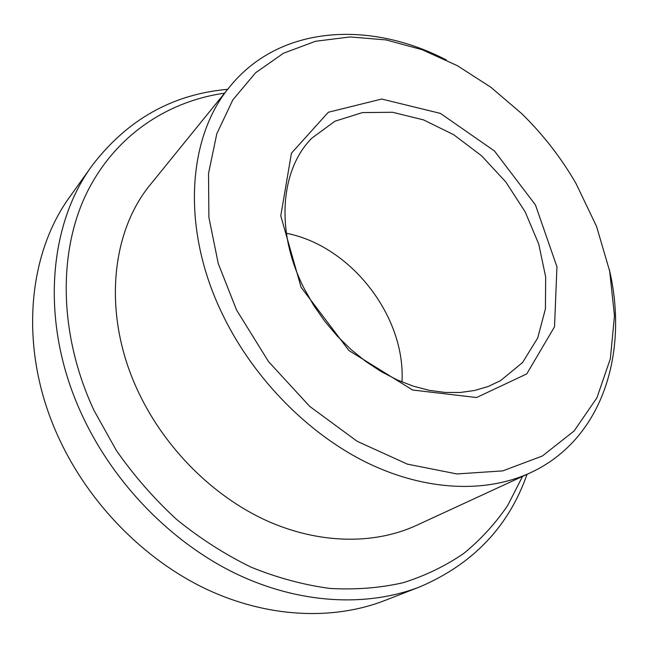 <?xml version="1.0" encoding="UTF-8"?>
<svg xmlns="http://www.w3.org/2000/svg" width="648" height="648" viewBox="0 0 648 648"><rect width="100%" height="100%" fill="white"/><g stroke="black" fill="none" stroke-linecap="round" stroke-linejoin="round"><path stroke-width="0.97" d="M401.995 381.988C405.745 316.329 350.916 245.811 286.359 233.264M304.155 288.522L313.616 305.257L324.697 321.165L337.211 335.988L350.957 349.466L365.683 361.39L381.146 371.571L397.078 379.858L413.213 386.135L429.292 390.347L445.055 392.453L460.274 392.477L474.725 390.461L488.211 386.475L500.564 380.643L522.572 362.507L537.694 338.005L545.422 308.885L545.673 276.98L538.739 244.069L525.18 211.872L505.796 181.958L481.585 155.804L453.721 134.727L423.541 119.896L392.55 112.274L362.426 112.59L334.951 121.208L311.955 138.073C280.276 169.476 275.06 231.83 304.155 288.522M301.085 287.307L348.932 350.536L412.646 390.023L476.58 397.532L526.767 373.904L554.534 326.77L556.94 266.806L535.451 204.922L494.456 150.968L440.429 113.4L381.696 99.039L328.342 112.242L291.446 153.171L280.77 215.825L301.085 287.307M236.552 309.995L268.531 361.608L309.72 406.409L357.137 441.288L407.349 464.13L456.913 473.947L502.743 470.885L542.392 455.981L574.128 430.944L596.921 397.807L610.351 358.741L614.474 315.868L609.679 271.18L596.581 226.492L575.975 183.441C561.055 157.675 542.951 134.387 521.664 113.578L490.828 87.229L457.383 65.691L422.14 49.702L386.03 39.917L350.106 36.944L315.519 41.261L283.549 53.201L255.531 72.819L232.843 99.881L216.797 133.78L208.535 173.437L208.891 217.364L218.271 263.623L236.552 309.995M446.383 60.005C370.356 20.444 280.017 24.713 229.935 86.549C187.07 137.368 180.606 230.413 223.754 316.896C254.713 379.704 308.902 434.354 367.465 462.939C426.165 491.305 486.024 493.201 530.283 472.829C602.551 439.53 628.949 353.03 609.355 269.6M229.935 86.549L150.927 183.927C110.144 232.535 102.165 317.075 139.037 393.36C165.499 448.813 213.16 496.157 265.964 520.36C318.897 544.336 374.228 544.814 416.437 525.398L530.283 472.829M224.556 93.182C166.35 101.42 113.368 136.769 85.487 195.558C57.988 254.372 59.146 335.632 94.009 410.435L116.324 450.425C134.055 475.786 154.2 498.839 176.774 519.599C200.41 538.715 225.245 554.599 251.278 567.259C277.611 577.903 303.839 584.958 329.954 588.441C355.639 589.891 380.101 587.971 403.331 582.682C425.59 575.618 445.848 565.785 464.106 553.181C481.067 539.217 495.631 523.26 507.781 505.31L522.531 476.401M227.691 89.319C172.489 94.195 127.324 119.588 92.194 165.491C47.539 226.071 39.739 325.661 82.733 416.486C114.421 484.161 171.623 542.506 235.548 573.52C299.635 604.284 367.133 607.314 419.823 586.869C472.975 564.133 508.712 526.621 527.043 474.32M92.194 165.491L70.251 196.206C26.519 255.62 18.403 351.872 59.227 438.915C89.327 503.788 144.067 559.418 205.691 588.846C267.478 618.022 333.015 620.59 384.653 600.558L419.823 586.869"/></g></svg>
